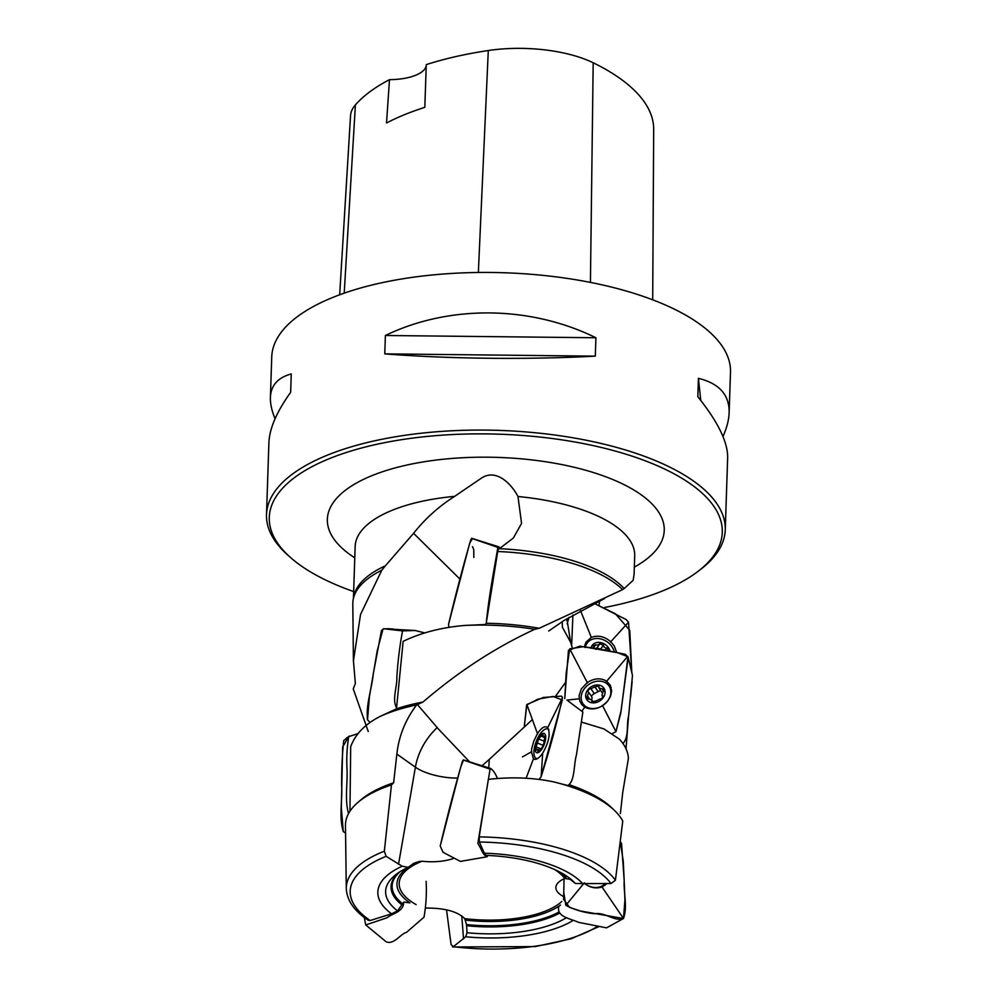 <?xml version="1.0" encoding="UTF-8"?>
<svg xmlns="http://www.w3.org/2000/svg" width="997" height="997" viewBox="0 0 997 997"><rect width="100%" height="100%" fill="white"/><g stroke="black" fill="none" stroke-linecap="round" stroke-linejoin="round"><path stroke-width="1.5" d="M290.738 557.709L288.233 555.491A229.497 91.874 1.9 0 1 266.511 514.614A229.497 91.874 1.9 0 1 405.006 435.29A229.497 91.874 1.9 0 1 651.041 458.832A229.497 91.874 1.9 0 1 725.255 529.831A229.497 91.874 1.9 0 1 700.879 569.187L698.224 571.219A226.631 90.727 -178.1 0 0 649.01 462.259A226.631 90.727 -178.1 0 0 361.724 447.952A226.631 90.727 -178.1 0 0 290.738 557.709A226.631 90.727 -178.1 0 0 353.661 591.57M725.255 529.831L727.648 457.81C727.922 442.219 717.977 421.856 697.813 396.719L698.423 378.324C719.248 383.434 729.492 394.887 729.143 412.683L730.489 372.193A229.497 91.874 -178.1 0 0 504.158 272.754A229.497 91.874 -178.1 0 0 271.745 356.976L270.399 397.467C270.91 385.403 277.864 377.564 291.261 373.937L290.65 392.332C276.73 411.736 269.477 428.486 268.903 442.593L266.511 514.614M729.143 412.683C728.894 419.837 726.838 427.775 722.987 436.524M275.06 418.752C271.757 410.727 270.212 403.635 270.399 397.467M384.78 353.873L385.39 335.49C449.373 304.608 530.242 305.481 595.919 337.759L595.309 356.153C528.447 359.767 447.566 358.895 384.78 353.873L595.309 356.153M614.8 810.76L612.058 808.093A137.225 54.935 1.9 0 0 569.972 785L570.733 786.309L554.556 782.084A140.303 56.168 1.9 0 1 614.8 810.76A140.303 56.168 1.9 0 1 622.764 821.042L615.423 880.239L611.036 883.529L582.597 883.591A105.719 42.323 1.9 0 0 484.392 853.208L479.333 842.016L479.196 836.882L488.343 779.367C511.785 776.725 533.856 777.623 554.556 782.084M566.919 620.383L568.053 620.745M422.99 702.038A137.225 54.935 -178.1 0 0 396.47 708.805L379.944 716.507A140.303 56.168 -178.1 0 1 416.621 704.929L422.99 702.038C458.408 671.567 495.671 647.315 534.766 629.294A140.303 56.168 -178.1 0 0 465.287 625.418L485.514 624.508L486.224 623.275L497.715 551.503L498.151 549.447L499.372 548.686A139.854 55.994 1.9 0 1 624.147 588.566L633.157 580.316L634.055 574.658M396.47 708.805L403.149 641.345C421.395 632.584 442.12 627.275 465.287 625.418M349.959 811.222L350.695 746.691C355.293 734.216 365.039 724.146 379.944 716.507M345.473 825.803A140.303 56.168 1.9 0 1 345.461 825.516A140.303 56.168 1.9 0 1 358.11 802.249A140.303 56.168 1.9 0 1 391.46 784.876L393.616 782.795A137.225 54.935 1.9 0 0 361.014 799.768L358.11 802.249M391.46 784.876L384.344 851.214L386.126 856.323L402.19 866.219A105.719 42.323 1.9 0 0 391.547 913.825L370.199 920.518L368.217 920.256C354.172 910.946 346.869 900.353 346.295 888.477A137.387 54.997 1.9 0 1 384.344 851.214M446.531 909.825L451.093 944.558L453.336 946.714L465.711 936.769A105.719 42.323 1.9 0 0 573.362 920.306M484.392 853.208L485.988 855.376A97.955 39.219 1.9 0 1 572.166 880.326A97.955 39.219 1.9 0 1 575.369 883.479L582.597 883.591M566.57 917.639A97.955 39.219 1.9 0 1 467.032 932.743L465.711 936.769M555.84 887.766L555.84 887.579C555.965 884.015 558.943 880.987 564.776 878.469L570.234 879.354L575.369 883.479M426.404 908.055C444.874 908.03 457.648 911.557 464.739 918.636L466.496 924.555L467.032 932.743M413.63 863.402A91.637 36.69 -178.1 0 1 414.428 863.053L419.463 861.458A86.876 34.783 1.9 0 0 409.929 902.858L403.76 902.061L397.541 910.897L391.547 913.825M597.789 926.201A133.374 53.389 -178.1 0 1 453.336 946.714L452.538 946.976M453.049 858.629C444.076 861.558 433.707 862.43 421.93 861.246L419.463 861.458M581.799 722.177L603.933 728.907L619.511 739.238A140.303 56.168 -178.1 0 1 628.384 758.518L622.739 792.441L620.371 813.54M416.621 704.929C405.393 719.797 398.8 736.185 396.868 754.093L393.616 782.795M368.242 731.486L353.25 688.915L355.343 683.431L353.449 660.837L360.528 614.476L381.764 570.247A140.303 56.168 -178.1 0 0 353.187 599.546A140.303 56.168 -178.1 0 0 352.813 603.87L353.412 661.036M534.766 629.294L539.227 628.284A137.225 54.935 -178.1 0 0 486.224 623.275M381.764 570.247L385.403 565.798A139.854 55.994 1.9 0 0 353.748 596.505L353.187 599.546M599.696 600.792L599.023 605.117M634.067 574.658L634.703 555.753A139.854 55.994 -178.1 0 0 589.476 512.495A139.854 55.994 -178.1 0 0 517.979 496.518C511.486 483.969 495.995 467.88 481.003 478.41L454.657 496.356C438.817 506.401 425.121 518.714 413.581 533.32L385.403 565.798M517.979 496.518L521.568 523.413L513.38 537.994L499.372 548.686M604.618 607.485A226.631 90.727 -178.1 0 0 698.224 571.219M397.541 910.897A97.955 39.219 1.9 0 1 396.033 874.481A97.955 39.219 1.9 0 1 408.209 867.365L402.19 866.219M413.356 863.589L408.209 867.365M555.84 887.579C555.927 890.957 558.632 894.022 563.953 896.777M539.227 628.284L622.602 589.626A140.303 56.168 -178.1 0 0 497.715 551.503M622.602 589.626L624.147 588.566M413.581 533.32L460.028 579.182M563.99 882.594L564.003 878.806M488.792 767.877L489.24 759.427L532.361 719.572M555.416 696.442L565.648 682.197M417.394 704.53L438.742 729.368L469.712 761.97M562.383 627.225L570.596 642.205L572.116 647.252M489.24 759.427L482.025 765.808M570.596 642.205L566.869 618.676M590.984 648.237A10.331 8.362 -144.2 0 1 600.02 642.479A10.331 8.362 -144.2 0 1 609.89 650.779M605.54 649.77L606.787 648.05C604.793 648.025 603.683 647.078 603.459 645.184L599.459 643.663L599.209 644.747L593.078 645.445L593.925 648.374M606.787 648.05L609.092 650.58M584.404 647.078A15.778 12.774 -144.2 0 1 585.202 645.782L587.121 643.127A15.778 12.774 -144.2 0 1 602.101 639.314A15.778 12.774 -144.2 0 1 614.339 651.913M585.276 647.502A15.778 12.774 -144.2 0 1 587.121 643.127M599.583 648.773L596.916 647.925M603.459 645.184L600.767 648.922M595.57 644.822L593.514 647.689M604.892 693.862A10.331 8.275 145.7 0 1 588.928 701.714A10.331 8.275 145.7 0 1 592.268 686.173A10.331 8.275 145.7 0 1 604.892 693.862M600.63 690.385L598.15 691.631L594.86 686.808L598.836 686.185L599.023 688.03L603.708 689.251L601.964 695.445L602.749 695.981C602.637 697.987 601.64 699.022 599.783 699.109L595.857 701.041L591.882 701.651L591.695 699.819L587.009 698.585L587.383 695.869L589.401 698.835M594.86 686.808L590.959 688.765C589.077 688.815 588.08 689.849 587.968 691.856L588.753 692.404L587.383 695.869M590.959 688.765L594.249 693.588L598.15 691.631M585.713 707.608A15.778 12.637 145.7 0 1 584.84 706.499L582.958 703.732A15.778 12.637 145.7 0 1 588.878 684.403A15.778 12.637 145.7 0 1 609.03 685.961A15.778 12.637 145.7 0 1 610.55 694.772A15.778 12.637 145.7 0 1 598.212 707.696A15.778 12.637 145.7 0 1 582.958 703.732M609.03 685.961L610.912 688.728A15.778 12.637 145.7 0 1 611.597 689.887M591.171 695.943L594.249 693.588M591.757 699.894L592.044 697.227L588.753 692.404M603.908 691.444L602.026 688.678M591.894 700.854L592.816 702.2M590.984 688.79L594.237 693.563M545.309 740.771A10.331 4.05 111.2 0 1 536.199 752.423A10.331 4.05 111.2 0 1 539.701 736.035A10.331 4.05 111.2 0 1 545.309 740.771M542.38 747.214L537.969 751.95L537.395 749.283L535.875 750.193L536.074 746.915L540.374 748.585M545.284 737.73L540.972 736.048L538.667 738.864L536.074 746.915M540.972 736.048L542.842 734.191L543.415 736.87L544.935 735.96L543.876 743.264L542.231 747.289M537.582 758.555A15.778 6.181 111.2 0 1 536.299 758.405A15.778 6.181 111.2 0 1 535.888 742.429A15.778 6.181 111.2 0 1 536.623 740.534A15.778 6.181 111.2 0 1 547.727 728.994A15.778 6.181 111.2 0 1 548.873 729.866M545.272 736.559L544.437 736.235M537.819 750.853L539.178 751.377M537.034 742.902L543.515 745.42L537.109 742.964M605.179 883.504L603.833 885.398A15.778 12.811 -144.8 0 1 602.836 886.62M605.129 883.504A15.778 12.811 -144.8 0 1 584.603 883.479M652.699 299.81L653.683 129.336A245.524 98.292 -178.1 0 0 593.19 62.774A90.615 36.278 -178.1 0 0 488.293 50.523A245.524 98.292 -178.1 0 0 426.28 64.618L424.809 107.352A246.72 98.778 1.9 0 0 386.512 123.005L389.491 79.66A245.524 98.292 -178.1 0 0 355.393 104.922A90.615 36.278 -178.1 0 0 350.545 115.652L339.678 294.776M389.491 79.66A40.167 16.077 -178.1 0 0 426.28 64.867M700.766 400.433L698.423 378.324M595.919 337.759L385.39 335.49M403.735 902.098C403.623 911.993 392.482 913.302 387.035 917.763L365.737 924.954L364.266 917.439M426.118 881.336C426.791 893.287 426.093 905.239 424.012 917.178L406.39 932.444C400.968 933.479 393.815 945.218 386.151 941.766L365.737 924.954M348.564 813.552C344.414 799.494 347.903 782.844 346.944 767.777C346.445 757.159 347.043 746.778 348.726 736.658L358.073 733.58M348.09 737.556L342.632 747.077L341.335 807.807L343.28 831.573L345.56 833.031L343.28 831.573C338.781 817.303 342.532 800.529 341.659 785.312C341.522 770.232 342.208 755.327 343.716 740.572L349.349 736.06M396.557 707.858C391.821 699.321 397.305 686.945 396.856 676.938C397.878 661.048 399.772 645.695 402.539 630.889L415.138 630.503L424.71 632.896M383.01 629.057L377.277 650.518L369.438 696.641L367.507 719.784L370.074 722.501L367.507 719.784C365.799 704.567 371.781 689.126 373.252 673.935L381.477 630.478L383.695 628.746L415.138 630.503M486.374 622.352C488.58 598.437 493.889 570.558 497.877 547.39L498.575 546.755L500.22 548.113M472.341 538.816L469.699 543.141L448.563 624.284L448.937 627.425L448.563 624.284C455.467 595.271 462.87 567.069 470.783 539.701L471.83 538.318L498.575 546.755M558.906 906.173C555.865 916.891 570.733 918.648 578.534 922.337L606.537 927.858L623.474 918.499C627.686 907.12 623.549 893.287 624.197 880.75L621.542 843.425L620.284 841.755L623.275 861.196L624.184 880.625L624.932 899.93L623.474 918.499L580.354 910.984L569.574 907.407L563.592 899.344L564.09 878.768L563.754 892.228L565.81 905.338C574.858 909.962 584.516 912.766 594.773 913.738C605.129 911.894 614.663 922.038 623.474 918.499L601.702 886.532M606.812 883.716L602.001 886.969C595.882 888.95 589.888 887.691 584.018 883.205M487.944 855.463L487.084 856.772C484.766 855.924 482.698 853.233 480.866 848.696L477.85 843.375L490.212 768.301C492.867 769.709 495.26 773.099 497.403 778.445M487.084 856.772L460.352 861.396L443.004 852.285L440.225 845.979C447.092 816.929 454.482 788.714 462.409 761.334L463.48 759.951L460.589 767.478L440.225 845.979M443.665 852.198L443.004 852.285M582.871 712.008L568.066 700.966L582.871 712.008L576.44 754.953C573.611 764.512 575.045 781.573 567.779 785.449M542.667 753.196C538.953 758.468 535.875 760.337 533.457 758.817L531.438 751.825L531.713 748.784L533.682 741.307L537.47 733.605C541.583 727.498 544.985 725.517 547.702 727.636C550.656 733.568 548.973 742.092 542.667 753.196M534.33 759.278L533.457 758.817L526.08 778.271M539.053 779.504L541.147 776.663C549.708 749.669 556.837 723.299 562.495 697.564L561.573 696.13L543.303 697.476L526.877 704.518L524.36 725.804L526.64 704.991L537.894 699.146L553.111 696.442L562.308 700.044L541.147 776.663L542.692 752.872M546.867 727.025L547.702 727.636M623 743.575C629.306 736.098 626.216 724.931 628.609 716.008L632.484 675.405L628.185 657.484L625.518 654.356L597.415 648.573L583.245 646.717L569.723 648.823L566.146 673.436L564.788 698.386M602.562 705.689C596.169 709.44 590.249 709.914 584.79 707.122L581.849 704.692L579.731 701.065L579.07 695.756L581.363 688.84L587.283 682.559C594.262 678.134 600.73 677.673 606.687 681.2L610.338 685.288L611.61 691.295L610.5 696.33L607.696 701.103L602.562 705.689M564.776 698.511L568.464 650.331L579.93 646.118L617.479 652.686L627.96 656.774L621.168 710.338L615.959 731.636L612.42 733.593L615.959 731.636L620.72 713.204L628.185 657.484M584.392 647.153L585.999 642.13L591.346 637.419C597.976 634.927 604.444 636.373 610.75 641.744L614.339 646.093L616.707 652.499M630.59 697.302L632.123 681.761L630.578 697.302M631.799 672.801L628.521 622.215L626.116 619.548L594.262 603.422L615.423 613.816L629.78 630.366L631.799 672.801M572.914 614.999L571.642 645.545L572.914 614.999M402.327 631.126L401.205 630.627M393.279 628.982L387.023 628.683M473.849 557.485L473.737 549.559M473.475 548.811L472.441 546.618M479.196 836.882A137.387 54.997 1.9 0 1 615.423 880.239M611.036 883.529A133.374 53.389 -178.1 0 0 479.333 842.016M569.698 878.295A92.696 37.113 1.9 0 1 571.082 879.815M559.529 913.152A92.696 37.113 1.9 0 1 466.646 925.727M560.376 872.35A86.876 34.783 1.9 0 1 566.47 878.282M570.234 879.354A91.637 36.69 -178.1 0 0 568.278 877.235M400.121 871.665A91.637 36.69 -178.1 0 0 402.302 903.531M386.126 856.323A133.374 53.389 -178.1 0 0 370.199 920.518M421.93 861.246A84.683 33.91 -178.1 0 0 416.148 904.615M564.776 878.469A84.683 33.91 -178.1 0 0 554.768 869.596M466.496 924.555A91.637 36.69 -178.1 0 0 559.055 911.956M454.657 496.356A139.854 55.994 -178.1 0 0 355.156 546.481L355.156 546.319M354.782 557.846A168.53 67.472 1.9 0 1 386.836 470.335A168.53 67.472 1.9 0 1 609.74 478.298A168.53 67.472 1.9 0 1 634.316 567.119M401.492 904.541A92.696 37.113 1.9 0 1 398.638 872.624M560.464 905.102A86.876 34.783 1.9 0 1 465.449 920.119M464.739 918.636A84.683 33.91 -178.1 0 0 561.872 901.413M461.785 915.907L463.53 938.9M437.185 727.573A67.671 58.673 -38.6 0 0 415.4 767.192A34.421 12.263 -170.2 0 0 457.748 778.071M398.551 864.262L415.4 767.192L396.868 754.093M593.19 62.774L590.423 282.4M488.293 50.523L478.361 272.48M355.393 104.922L344.214 293.155M346.333 738.166L348.726 736.658M383.695 628.746L402.539 630.889M471.606 538.355L497.877 547.39M584.317 882.844L565.81 905.338M619.847 845.282L621.542 843.425M605.864 883.504A16.75 13.597 -144.8 0 1 605.017 885.336M463.244 759.976L489.49 768.949M547.453 728.146L562.495 697.564M522.478 756.897L531.8 751.626M537.62 734.004L526.877 704.518M602.375 705.34L615.959 731.636M584.79 707.122L581.961 711.085M606.326 681.624L627.724 656.313M566.882 700.081L579.17 698.81M587.52 683.032L569.723 648.823M608.432 685.163A16.75 13.422 145.7 0 1 611.198 687.519M583.619 706.337A16.75 13.422 145.7 0 1 582.435 702.885M610.451 642.08L628.521 622.215M591.346 637.419L580.528 610.625M584.903 644.623A16.75 13.559 -144.2 0 1 587.844 642.23M346.295 888.477L345.461 825.516M598.998 926.587L571.181 938.775L535.239 946.589L452.576 946.976M626.029 748.822L628.434 717.591M353.437 598.163L355.156 546.481M562.233 621.63L562.408 627.35M604.768 598.424L563.866 620.583L548.686 631.051M595.857 649.383L599.209 644.747M593.377 702.274L591.695 699.819M601.964 695.445L602.849 696.729M599.023 688.03L602.313 692.853M536.299 758.405L537.221 758.767M547.727 728.994L548.711 729.38M535.888 742.416L536.635 740.509M539.813 750.218L537.395 749.283M543.839 741.033L538.866 739.101M543.415 736.87L545.297 737.606M463.48 759.951L490.212 768.301M569.063 617.317L567.119 623.86"/></g></svg>
